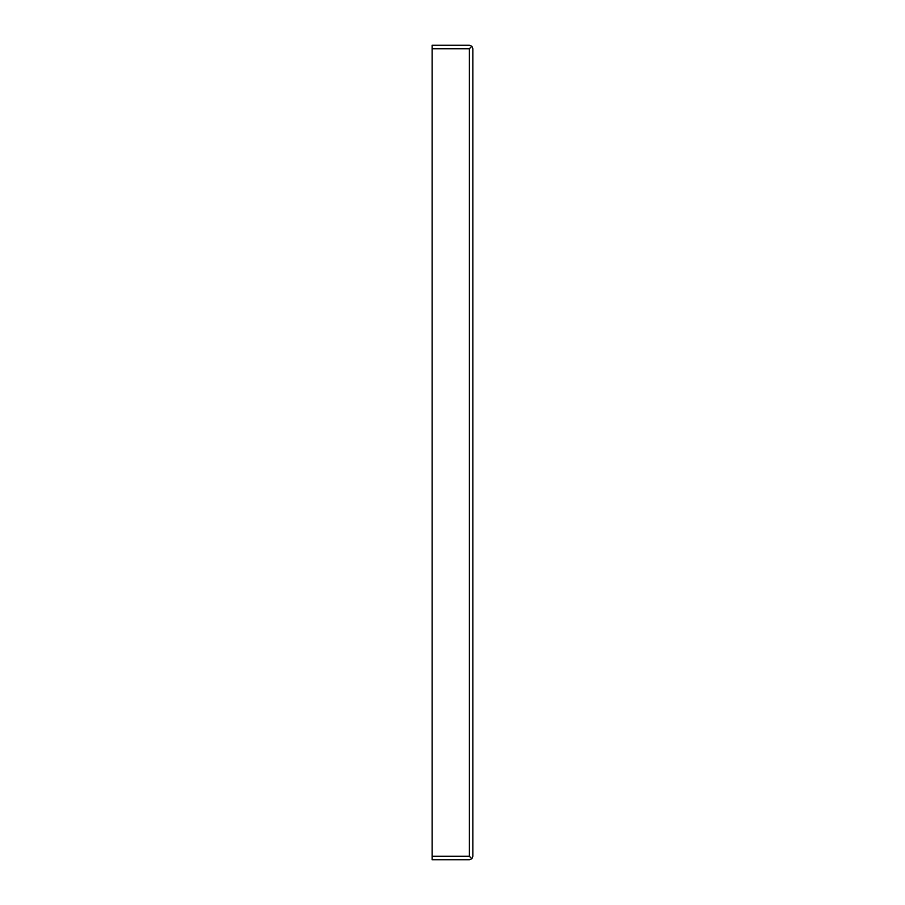<?xml version="1.0" encoding="UTF-8"?>
<svg xmlns="http://www.w3.org/2000/svg" width="905" height="905" viewBox="0 0 905 905"><rect width="100%" height="100%" fill="white"/><g stroke="black" fill="none" stroke-linecap="round" stroke-linejoin="round"><path stroke-width="1.36" d="M471.844 858.732L469.367 856.266L471.844 858.732L472.863 856.254L471.844 858.732L469.367 859.75L432.138 859.75L432.138 45.25L469.367 45.25L471.844 46.268L472.863 48.746L472.863 856.254M471.844 46.268L469.367 48.734L471.844 46.268L472.863 48.746M432.138 48.734L469.367 48.734L469.367 856.266L432.138 856.266"/></g></svg>
